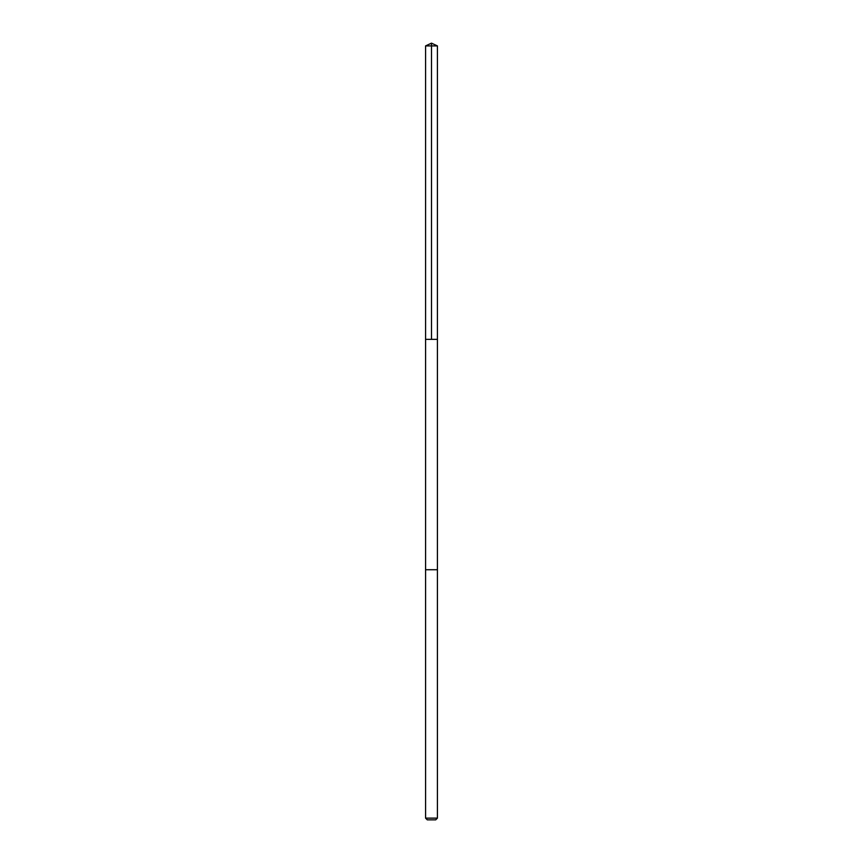<?xml version="1.0" encoding="UTF-8"?>
<svg xmlns="http://www.w3.org/2000/svg" width="863" height="863" viewBox="0 0 863 863"><rect width="100%" height="100%" fill="white"/><g stroke="black" fill="none" stroke-linecap="round" stroke-linejoin="round"><path stroke-width="1.29" d="M426.829 339.353L437.422 339.353L437.422 45.912L425.578 45.912L425.578 339.353L437.422 339.353L437.422 569.731L425.578 569.731L425.578 339.353L426.829 339.353M437.422 569.731L425.578 569.731L425.578 818.135L437.422 818.135L437.422 569.731M437.422 818.135L435.718 819.85L427.282 819.85L425.578 818.135M431.5 339.353L431.5 43.15L425.578 45.912M431.5 43.15L437.422 45.912"/></g></svg>
